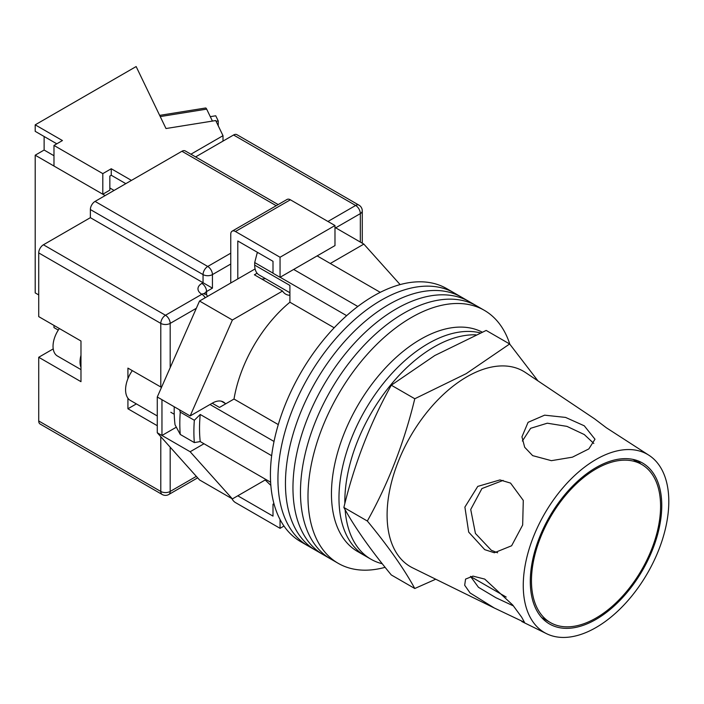 <?xml version="1.0" encoding="UTF-8"?>
<svg xmlns="http://www.w3.org/2000/svg" width="704" height="704" viewBox="0 0 704 704"><rect width="100%" height="100%" fill="white"/><g stroke="black" fill="none" stroke-linecap="round" stroke-linejoin="round"><path stroke-width="1.06" d="M509.81 344.177A146.08 84.339 120 0 0 484.317 310.323L454.265 292.978A146.08 84.339 120 0 0 381.225 300.212A146.08 84.339 120 0 0 285.798 428.938A146.08 84.339 120 0 0 308.185 545.987L300.678 541.658A146.08 84.339 120 0 1 278.282 424.6A146.08 84.339 120 0 1 373.718 295.874A146.08 84.339 120 0 1 446.75 288.64L454.265 292.978A146.08 84.339 120 0 0 381.225 300.212A146.08 84.339 120 0 0 285.798 428.938A146.08 84.339 120 0 0 308.185 545.987L315.7 550.326A146.08 84.339 120 0 1 293.313 433.277A146.08 84.339 120 0 1 388.74 304.55A146.08 84.339 120 0 0 293.313 433.277A146.08 84.339 120 0 0 315.7 550.326L323.215 554.664A146.08 84.339 120 0 1 300.819 437.615A146.08 84.339 120 0 1 396.255 308.889A146.08 84.339 120 0 0 300.819 437.615A146.08 84.339 120 0 0 323.215 554.664L330.722 559.002A146.08 84.339 120 0 1 308.334 441.945A146.08 84.339 120 0 1 403.762 313.227A146.08 84.339 120 0 0 308.334 441.945A146.08 84.339 120 0 0 330.722 559.002L338.237 563.341A146.08 84.339 120 0 0 385.114 567.318M461.78 297.317A146.08 84.339 120 0 0 388.74 304.55A146.08 84.339 120 0 1 461.78 297.317M469.286 301.655A146.08 84.339 120 0 0 396.255 308.889A146.08 84.339 120 0 1 469.286 301.655M476.802 305.994A146.08 84.339 120 0 0 403.762 313.227A146.08 84.339 120 0 1 476.802 305.994M484.317 310.323A146.08 84.339 120 0 0 411.277 317.566A146.08 84.339 120 0 0 315.85 446.283A146.08 84.339 120 0 0 338.237 563.341M317.143 255.895L380.266 292.336M270.635 482.222L200.226 441.575A139.436 80.502 -60 0 1 200.226 414.471L271.656 455.708M293.665 269.447L357.808 306.478M212.203 403.216L219.481 407.422L234.01 399.036A102.916 59.418 -60 0 1 289.907 302.218L289.907 285.437L254.698 265.109L254.698 262.566L257.162 253.035A135.432 78.197 -60 0 1 257.822 252.551M274.314 504.944L273.002 504.196L273.002 516.12L237.794 495.792L265.197 479.97L270.855 485.408M200.226 441.575L194.339 442.587L180.259 434.456L175.041 424.802A135.432 78.197 -60 0 1 174.24 406.78M179.538 409.842L180.259 412.13A147.4 85.105 120 0 0 180.259 434.456M194.339 442.587A147.4 85.105 -60 0 1 194.339 420.262L180.259 412.13M194.339 420.262L200.226 414.471M209.994 404.492L274.032 441.461M258.227 252.78L257.162 253.035M254.698 262.566L273.002 273.134M280.139 277.253L346.658 315.656M334.18 327.782L289.907 302.218M278.291 424.6L234.01 399.036M289.907 292.741L259.16 274.991A21.578 12.461 -60 0 1 254.698 265.109M345.136 509.74A126.157 72.838 120 0 0 370.973 559.231L365.103 555.843A126.157 72.838 120 0 1 345.761 454.758A126.157 72.838 120 0 1 428.182 343.587A126.157 72.838 120 0 1 480.348 332.913A126.157 72.838 120 0 0 428.182 343.587A126.157 72.838 120 0 0 345.761 454.758A126.157 72.838 120 0 0 365.103 555.843L357.588 551.514A126.157 72.838 120 0 1 338.246 450.419A126.157 72.838 120 0 1 420.666 339.249A126.157 72.838 120 0 1 482.17 332.13M475.93 334.849A126.157 72.838 120 0 0 434.042 346.975A126.157 72.838 120 0 0 344.854 503.545M370.973 559.231A126.157 72.838 120 0 0 382.281 563.754M157.274 415.958L130.39 400.444A23.241 13.42 -60 0 1 132.29 370.638M330.29 263.481L363.854 244.103L400.127 284.592M225.13 403.383A21.912 12.654 -60 0 0 223.397 402.002A21.912 12.654 -60 0 0 212.441 403.084L190.142 415.958L232.39 320.003L282.55 291.042A24.895 14.379 120 0 0 285.674 294.131A24.895 14.379 120 0 0 289.907 295.293M203.984 443.749L190.142 451.739L161.964 435.477L161.964 399.696L157.274 396.986L157.274 432.766L199.531 479.934L232.39 498.907L190.142 451.739M265.962 479.53L232.39 498.907M232.39 320.003L199.531 301.03L157.274 396.986M199.531 301.03L255.103 268.937M257.092 273.214L254.382 274.78L282.55 291.042M363.854 244.103L334.981 227.436M176.317 427.196L161.964 435.477L157.274 432.766M190.142 415.958L161.964 399.696M261.738 279.022A24.895 14.379 120 0 0 265.373 278.573M237.794 278.934L237.794 240.988L273.002 261.316L273.002 273.24L280.051 277.306L334.981 245.59L334.981 225.535L290.374 199.786L235.444 231.502A6.644 3.837 -120 0 0 232.126 231.167A6.644 3.837 -120 0 0 230.754 234.212L230.754 282.999M280.051 277.306L280.051 257.25L334.981 225.535M280.051 257.25L235.444 231.502M232.126 231.167L287.056 199.452A6.644 3.837 60 0 1 290.374 199.786M283.994 526.046L280.051 528.317L235.444 502.568A6.644 3.837 -120 0 1 231.88 498.608M280.051 528.317L280.051 519.499M273.002 504.196L273.953 503.65M80.978 367.374A21.243 12.267 -60 0 1 80.978 355.3M80.978 369.609L57.438 356.022A21.243 12.267 -60 0 1 59.347 328.522M38.72 420.974L160.794 491.454A6.644 3.837 120 0 0 162.166 494.49L40.093 424.019A6.644 3.837 -60 0 1 38.72 420.974L38.72 357.271L80.978 381.674L80.978 341.009L38.72 316.615L38.72 252.912A6.644 3.837 -60 0 1 43.419 244.781L90.367 217.677L90.367 209.546A6.644 3.837 -60 0 1 95.066 201.406L181.922 151.263A6.644 3.837 -60 0 1 185.24 150.929L278.168 204.582M127.926 398.218L127.926 408.778L157.274 425.718M161.498 387.394L127.926 368.113L127.926 378.673M195.606 156.913L233.57 135.001A6.644 3.837 -60 0 1 236.887 134.666L358.961 205.146A6.644 3.837 120 0 0 355.634 205.471L233.57 135.001M230.754 264.026L212.441 274.595L212.441 288.147L90.367 217.677M53.222 348.894A24.895 14.379 -60 0 1 52.809 349.14L38.72 357.271M136.382 403.894L127.926 408.778M660.581 506.229A91.3 52.712 120 0 0 641.678 464.429A91.3 52.712 120 0 0 571.322 488.893A91.3 52.712 120 0 0 531.467 580.774A91.3 52.712 120 0 0 550.378 622.565A91.3 52.712 120 0 0 620.734 598.101A91.3 52.712 120 0 0 660.581 506.229M494.226 607.966L524.498 622.362L521.699 617.241L512.732 605.018L484.739 579.102L472.965 576.11L465.564 579.102L464.675 585.244L470.105 592.97L494.226 607.966L412.694 567.89A112.878 65.173 -60 0 1 387.094 515.038A112.878 65.173 -60 0 1 466.91 376.79A112.878 65.173 -60 0 1 525.483 372.53L594.546 418.81L606.373 427.786L649.431 455.585A102.916 59.418 -60 0 1 668.8 501.486A102.916 59.418 -60 0 1 625.17 603.671A102.916 59.418 -60 0 1 546.594 633.706A102.916 59.418 -60 0 1 523.257 585.517A102.916 59.418 -60 0 1 569.483 480.586A102.916 59.418 -60 0 1 649.431 455.585M513.436 605.933L495.889 597.705L478.456 587.294L470.51 576.374M497.596 552.781L491.286 550.246L475.438 533.456L470.721 509.467L481.914 488.567L503.149 480.392M510.558 483.102L499.972 479.926L477.761 486.394L464.895 507.082L468.688 532.11L484.739 549.657L494.358 552.754L511.623 545.758L522.667 525.008L523.283 500.412L510.558 483.102M522.368 441.021L530.64 428.305L547.307 423.201L566.958 426.378L584.285 434.544L593.815 443.467M584.285 425.814L565.576 417.419L544.623 415.166L528.079 422.321L521.946 436.841L524.691 447.278L532.646 455.629L551.39 460.671L572.396 457.178L588.843 448.914L594.986 439.217L584.285 425.814M414.779 588.509L391.301 574.957C370.26 549.437 354.455 526.944 343.869 507.47C354.455 463.69 370.26 422.937 391.301 385.202L434.782 355.529L486.182 330.431L509.652 343.983L466.18 373.657L414.779 398.754C404.193 442.526 388.379 483.287 367.338 521.022C388.379 546.533 404.193 569.026 414.779 588.509L435.723 579.216M661.76 505.551A92.954 53.671 -60 0 1 622.345 597.854A92.954 53.671 -60 0 1 551.373 624.976A92.954 53.671 -60 0 1 530.297 581.451A92.954 53.671 -60 0 1 572.044 486.675A92.954 53.671 -60 0 1 644.266 464.086A92.954 53.671 -60 0 1 661.76 505.551M640.781 463.918L637.877 460.812M537.944 380.873L509.652 343.983M367.338 521.022L343.869 507.47M414.779 398.754L391.301 385.202M216.084 121.299L218.231 120.956L218.231 125.77M210.294 116.662L215.741 115.782L218.231 120.956M159.65 115.368L205.612 107.994A6.644 1.452 80.9 0 1 206.668 109.129L212.423 121.079M125.814 183.656L111.258 175.252L111.258 168.749L102.81 173.624L53.979 145.438L62.427 140.554L35.2 124.837L35.2 131.34L56.795 143.81M131.446 180.4L111.258 168.749M105.16 195.58L35.2 155.197L35.2 292.899L38.72 294.932M223.001 141.099L223.001 135.678L190.907 154.202M35.2 155.197L44.123 150.04L44.123 136.488M223.001 135.678L215.723 120.551L165.994 128.533L136.145 66.554L35.2 124.837M53.979 145.438L53.979 166.038L102.81 194.225L109.85 190.159L109.85 176.062L111.258 175.252M102.81 173.624L102.81 194.225M58.291 330.088L53.979 327.598L53.979 325.424M44.123 150.04L53.979 155.734M109.85 187.994L114.074 190.432M170.183 447.181L170.183 491.454A6.644 3.837 180 0 1 160.794 491.454L160.794 436.7M160.794 387.094L160.794 323.391L38.72 252.912M162.166 494.49A6.644 6.644 0 0 0 168.81 494.49A6.644 3.837 60 0 0 170.183 491.454L196.328 476.362M360.334 242.07L360.334 213.611L335.685 227.841M196.328 308.299L170.183 323.391L170.183 367.664M327.941 221.47L355.634 205.471A6.644 3.837 60 0 1 360.334 213.611A6.644 3.837 180 0 0 362.278 210.901A6.644 6.644 0 0 0 358.961 205.146M43.419 244.781L165.484 315.26L201.872 294.254A13.279 7.665 180 0 1 201.872 283.404L203.051 282.726L203.051 274.595L90.367 209.546M276.223 205.709L181.922 151.263M95.066 201.406L207.742 266.464L230.754 253.185M212.441 288.147L206.571 291.544L206.571 294.976M201.872 283.404A6.644 3.837 -120 0 1 206.571 291.544A6.644 3.837 0 0 0 204.714 293.612M207.742 266.464A6.644 3.837 120 0 0 203.051 274.595A6.644 3.837 0 0 0 212.441 274.595A6.644 3.837 60 0 0 207.742 266.464M207.627 296.349A6.644 6.644 0 0 0 205.198 293.92A6.644 3.837 120 0 0 201.872 294.254A6.644 3.837 -120 0 1 205.198 297.757M165.484 315.26A6.644 3.837 120 0 0 160.794 323.391A6.644 3.837 180 0 0 170.183 323.391A6.644 3.837 -120 0 0 165.484 315.26M53.319 349.439L52.809 349.14M206.668 109.129L160.239 116.582M221.329 401.192L225.799 403.77M174.24 414.26L170.808 412.271M205.198 293.92L204.389 293.313L204.626 294.254M362.278 210.901L362.278 243.197M197.648 477.84L168.81 494.49M632.931 459.386L641.678 464.429M470.527 576.462L506.194 597.054M541.631 617.514L550.378 622.565M546.594 633.706L521.796 621.518"/></g></svg>

